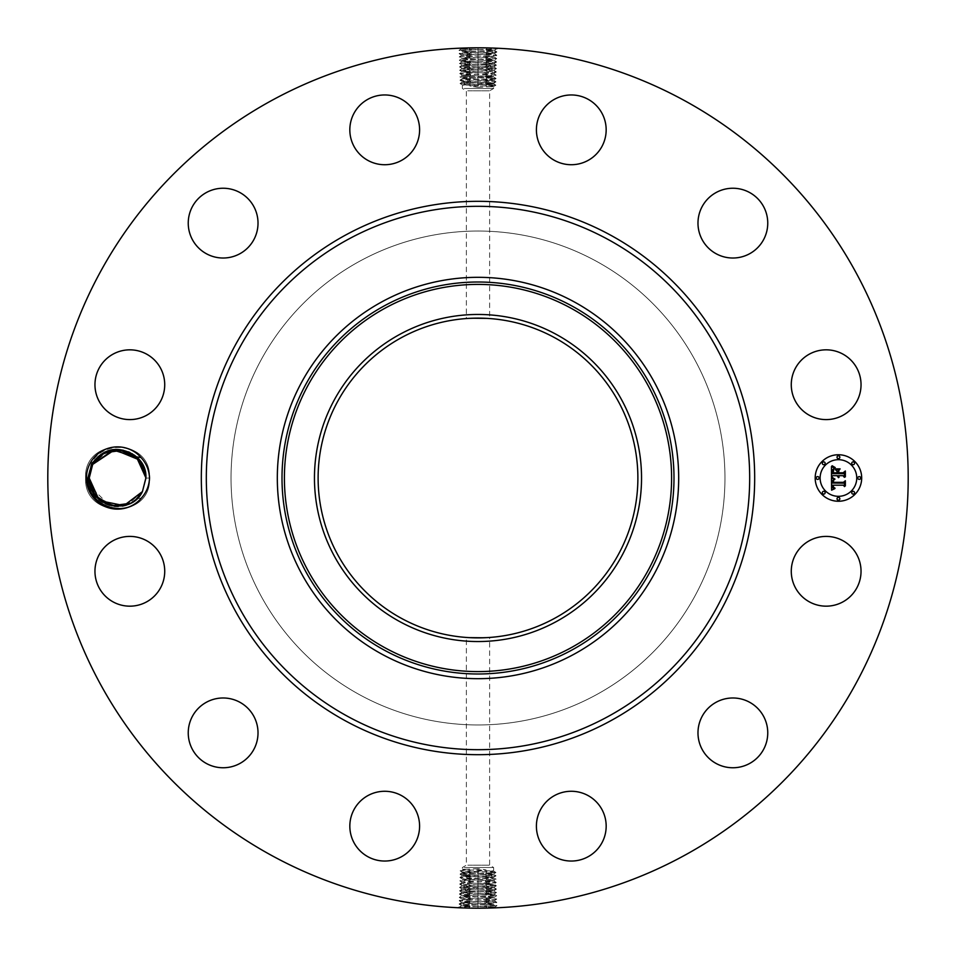 <?xml version="1.0" encoding="UTF-8"?>
<svg xmlns="http://www.w3.org/2000/svg" width="956" height="956" viewBox="0 0 956 956"><rect width="100%" height="100%" fill="white"/><g stroke="black" fill="none" stroke-linecap="round" stroke-linejoin="round"><path stroke-width="0.72" stroke-dasharray="4.78 3.58" d="M271.755 855.536A430.2 430.2 0 0 1 100.464 271.755A430.2 430.2 0 0 1 684.245 100.464A430.2 430.2 0 0 1 855.536 684.245A430.2 430.2 0 0 1 271.755 855.536M482.768 47.824L493.045 48.063M493.571 48.087L491.253 48.003M490.165 47.967L478.108 47.8M476.59 47.8L463.672 48.039M462.226 48.087L470.113 47.991C457.099 48.445 459.74 48.911 478 49.377L478 47.8L478 49.497L459.023 50.31L461.688 51.899L478 51.038C496.212 50.572 498.829 50.106 485.863 49.652L478 49.377M90.246 463.074A31.13 31.13 0 0 1 140.604 457.064C146.017 462.716 148.993 469.492 149.53 477.403L149.518 478C149.148 485.696 146.435 492.376 141.369 498.052A31.13 31.13 0 0 1 90.246 463.074M856.767 588.012A34.882 34.882 0 0 1 809.433 601.898A34.882 34.882 0 0 1 795.547 554.564A34.882 34.882 0 0 1 842.881 540.678A34.882 34.882 0 0 1 856.767 588.012M596.401 261.275A246.959 246.959 0 0 1 694.725 596.401A246.959 246.959 0 0 1 359.599 694.725A246.959 246.959 0 0 1 261.275 359.599A246.959 246.959 0 0 1 596.401 261.275A246.959 246.959 0 0 1 694.725 596.401A246.959 246.959 0 0 1 359.599 694.725A246.959 246.959 0 0 1 261.275 359.599A246.959 246.959 0 0 1 596.401 261.275M714.718 703.078A34.882 34.882 0 0 1 762.661 714.718A34.882 34.882 0 0 1 751.022 762.661A34.882 34.882 0 0 1 703.078 751.022A34.882 34.882 0 0 1 714.718 703.078M570.469 791.281A34.882 34.882 0 0 1 606.164 825.339A34.882 34.882 0 0 1 572.106 861.033A34.882 34.882 0 0 1 536.412 826.976A34.882 34.882 0 0 1 570.469 791.281M401.436 795.547A34.882 34.882 0 0 1 415.322 842.881A34.882 34.882 0 0 1 367.988 856.767A34.882 34.882 0 0 1 354.102 809.433A34.882 34.882 0 0 1 401.436 795.547M252.922 714.718A34.882 34.882 0 0 1 241.282 762.661A34.882 34.882 0 0 1 193.339 751.022A34.882 34.882 0 0 1 204.978 703.078A34.882 34.882 0 0 1 252.922 714.718M164.719 570.469A34.882 34.882 0 0 1 130.661 606.164A34.882 34.882 0 0 1 94.967 572.106A34.882 34.882 0 0 1 129.024 536.412A34.882 34.882 0 0 1 164.719 570.469M160.453 401.436A34.882 34.882 0 0 1 113.119 415.322A34.882 34.882 0 0 1 99.233 367.988A34.882 34.882 0 0 1 146.567 354.102A34.882 34.882 0 0 1 160.453 401.436M241.282 252.922A34.882 34.882 0 0 1 193.339 241.282A34.882 34.882 0 0 1 204.978 193.339A34.882 34.882 0 0 1 252.922 204.978A34.882 34.882 0 0 1 241.282 252.922M385.531 164.719A34.882 34.882 0 0 1 349.836 130.661A34.882 34.882 0 0 1 383.894 94.967A34.882 34.882 0 0 1 419.588 129.024A34.882 34.882 0 0 1 385.531 164.719M554.564 160.453A34.882 34.882 0 0 1 540.678 113.119A34.882 34.882 0 0 1 588.012 99.233A34.882 34.882 0 0 1 601.898 146.567A34.882 34.882 0 0 1 554.564 160.453M703.078 241.282A34.882 34.882 0 0 1 714.718 193.339A34.882 34.882 0 0 1 762.661 204.978A34.882 34.882 0 0 1 751.022 252.922A34.882 34.882 0 0 1 703.078 241.282M791.281 385.531A34.882 34.882 0 0 1 825.339 349.836A34.882 34.882 0 0 1 861.033 383.894A34.882 34.882 0 0 1 826.976 419.588A34.882 34.882 0 0 1 791.281 385.531M473.232 908.176L462.955 907.937M462.429 907.913L464.747 907.997M465.835 908.033L477.892 908.2M479.41 908.2L492.328 907.961M493.774 907.913L485.887 908.009C498.901 907.555 496.26 907.089 478 906.623L478 908.2L478 906.503L496.977 905.691L494.312 904.101L478 904.962C459.788 905.428 457.171 905.894 470.137 906.348L478 906.623M494.395 50.214L485.863 49.652L487.142 48.111C502.187 48.577 499.14 49.031 478 49.497C459.74 48.995 457.111 48.529 470.101 48.063L477.964 47.8M487.142 48.111L497.024 48.648L494.372 50.238L478 49.461L478 51.038M141.369 498.052L136.875 498.745A28.345 28.345 0 0 1 135.155 500.227C118.424 515.702 87.39 501.924 87.88 478.096L91.25 463.624C99.759 445.58 127.029 441.612 140.604 457.064M461.605 905.786L470.137 906.348L468.858 907.889C453.813 907.423 456.86 906.969 478 906.503C496.26 907.005 498.889 907.471 485.899 907.937L478.036 908.2M468.858 907.889L458.976 907.352L461.629 905.762L478 906.539L478 904.962M838.436 454.745A23.255 23.255 0 0 0 815.181 478A23.255 23.255 0 0 0 838.436 501.255A23.255 23.255 0 0 0 861.691 478A23.255 23.255 0 0 0 838.436 454.745M459.023 50.31L461.581 48.601L470.101 48.063L468.882 49.772C453.885 50.238 456.92 50.692 478 51.158C496.2 50.656 498.829 50.19 485.863 49.724L487.082 51.433L496.917 51.971L494.264 53.56L478 52.7C459.848 52.233 457.243 51.767 470.161 51.313L468.882 49.772M136.35 499.223L140.353 494.85M554.647 337.695A159.867 159.867 0 0 1 618.305 554.647A159.867 159.867 0 0 1 401.353 618.305A159.867 159.867 0 0 1 337.695 401.353A159.867 159.867 0 0 1 554.647 337.695M496.977 905.691L494.419 907.399L485.899 907.937L487.118 906.228C502.115 905.762 499.08 905.308 478 904.842C459.8 905.344 457.171 905.81 470.137 906.276L468.918 904.567L459.083 904.029L461.736 902.44L478 903.301C496.152 903.767 498.757 904.233 485.839 904.687L487.118 906.228M149.518 478L145.91 478.155L137.413 457.781M838.436 496.319A18.319 18.319 0 0 0 856.755 478A18.319 18.319 0 0 0 838.436 459.681A18.319 18.319 0 0 0 820.117 478A18.319 18.319 0 0 0 838.436 496.319M817.655 479.41A1.41 1.41 0 0 0 819.065 478A1.41 1.41 0 0 0 817.655 476.59A1.41 1.41 0 0 0 816.245 478A1.41 1.41 0 0 0 817.655 479.41M838.436 458.617A1.41 1.41 0 0 0 839.846 457.207A1.41 1.41 0 0 0 838.436 455.809A1.41 1.41 0 0 0 837.026 457.207A1.41 1.41 0 0 0 838.436 458.617M823.737 464.712A1.41 1.41 0 0 0 825.148 463.302A1.41 1.41 0 0 0 823.737 461.891A1.41 1.41 0 0 0 822.327 463.302A1.41 1.41 0 0 0 823.737 464.712M859.229 479.41A1.41 1.41 0 0 0 860.639 478A1.41 1.41 0 0 0 859.229 476.59A1.41 1.41 0 0 0 857.819 478A1.41 1.41 0 0 0 859.229 479.41M853.134 464.712A1.41 1.41 0 0 0 854.545 463.302A1.41 1.41 0 0 0 853.134 461.891A1.41 1.41 0 0 0 851.724 463.302A1.41 1.41 0 0 0 853.134 464.712M838.436 497.383A1.41 1.41 0 0 0 837.026 498.793A1.41 1.41 0 0 0 838.436 500.191A1.41 1.41 0 0 0 839.846 498.793A1.41 1.41 0 0 0 838.436 497.383M823.737 491.288A1.41 1.41 0 0 0 822.327 492.699A1.41 1.41 0 0 0 823.737 494.109A1.41 1.41 0 0 0 825.148 492.699A1.41 1.41 0 0 0 823.737 491.288M853.134 491.288A1.41 1.41 0 0 0 851.724 492.699A1.41 1.41 0 0 0 853.134 494.109A1.41 1.41 0 0 0 854.545 492.699A1.41 1.41 0 0 0 853.134 491.288M459.143 53.679L461.784 55.221L470.209 54.635L468.942 53.094L470.161 51.385L487.082 51.433C502.055 51.887 499.02 52.353 478 52.819L459.143 53.679L461.676 51.923L470.161 51.385C457.243 51.851 459.86 52.317 478 52.783L485.815 53.046C498.697 53.512 496.092 53.978 478 54.444L470.209 54.707C457.374 55.173 459.967 55.639 478 56.105L485.768 56.368C498.566 56.834 495.973 57.3 478 57.766L496.714 58.615L494.061 60.204L478 59.344C460.087 58.878 457.506 58.412 470.256 57.958L478 57.683C495.973 57.217 498.566 56.751 485.768 56.296L478 56.022C459.967 55.556 457.374 55.09 470.209 54.635L478 54.361C496.092 53.895 498.697 53.428 485.815 52.974L487.082 51.433M139.337 459.86L140.377 461.186M104.682 452.75L98.623 456.92M483.605 637.772L486.735 637.628M478 637.867L469.265 637.628M478 318.133L486.735 318.372M472.395 318.229L469.265 318.372M496.857 902.321L494.216 900.779L485.791 901.365L487.058 902.906L485.839 904.615L468.918 904.567C453.945 904.113 456.98 903.647 478 903.181L496.857 902.321L494.324 904.077L485.839 904.615C498.757 904.149 496.14 903.683 478 903.217L470.185 902.954C457.303 902.488 459.908 902.022 478 901.556L485.791 901.293C498.626 900.827 496.033 900.361 478 899.895L470.233 899.632C457.434 899.166 460.027 898.7 478 898.234L459.286 897.385L461.939 895.796L478 896.656C495.913 897.122 498.494 897.588 485.744 898.043L478 898.317C460.027 898.783 457.434 899.249 470.233 899.704L478 899.978C496.033 900.444 498.626 900.911 485.791 901.365L478 901.639C459.908 902.106 457.303 902.572 470.185 903.026L468.918 904.567M149.542 478L145.91 478.155L149.542 478C151.55 519.204 83.686 519.311 85.586 478C83.578 436.796 151.43 436.689 149.542 478C151.55 519.204 83.686 519.311 85.586 478C83.578 436.796 151.43 436.689 149.542 478C151.55 519.204 83.686 519.311 85.586 478C83.578 436.796 151.43 436.689 149.542 478C151.55 519.204 83.686 519.311 85.586 478C83.578 436.796 151.43 436.689 149.542 478C151.55 519.204 83.686 519.311 85.586 478C83.578 436.796 151.43 436.689 149.542 478C151.55 519.204 83.686 519.311 85.586 478C83.578 436.796 151.43 436.689 149.542 478C151.55 519.204 83.686 519.311 85.586 478C83.578 436.796 151.43 436.689 149.542 478C151.55 519.204 83.686 519.311 85.586 478C83.578 436.796 151.43 436.689 149.542 478C151.55 519.204 83.686 519.311 85.586 478C83.578 436.796 151.43 436.689 149.542 478C151.55 519.204 83.686 519.311 85.586 478C83.578 436.796 151.43 436.689 149.542 478C151.55 519.204 83.686 519.311 85.586 478C83.578 436.796 151.43 436.689 149.542 478C151.55 519.204 83.686 519.311 85.586 478C83.578 436.796 151.43 436.689 149.542 478C151.55 519.204 83.686 519.311 85.586 478C83.578 436.796 151.43 436.689 149.542 478C151.55 519.204 83.686 519.311 85.586 478C83.578 436.796 151.43 436.689 149.542 478C151.55 519.204 83.686 519.311 85.586 478L89.219 477.845L90.641 486.855L92.517 491.276L90.653 486.891M130.446 503.25L136.505 499.08L130.446 503.25M142.372 491.695L127.638 504.493L142.432 491.587L135.907 499.606L142.432 491.587M467.795 865.192L489.627 865.192L467.795 865.192M467.795 90.808L489.627 90.808L467.795 90.808M494.288 53.536L485.815 53.046L487.034 54.755L496.821 55.293L494.156 56.882L485.768 56.296L487.034 54.755C501.924 55.209 498.913 55.675 478 56.141L459.239 56.954L461.891 58.543L478 57.766L478 56.105M468.942 53.094C454.016 53.548 457.028 54.014 478 54.48L487.034 54.755M464.293 867.51L493.619 867.51L464.293 867.51M464.293 88.49L493.619 88.49L464.293 88.49M461.712 902.464L470.185 902.954L468.966 901.245L459.179 900.707L461.844 899.118L470.233 899.704L468.966 901.245C454.076 900.791 457.088 900.325 478 899.859L496.762 899.046L494.109 897.457L478 898.234L478 899.895M487.058 902.906C501.984 902.452 498.972 901.986 478 901.52L468.966 901.245M831.624 478.072L831.589 490.165L834.731 488.695L832.736 487.787L832.461 485.182L833.321 487.452L835.066 488.181L833.536 487.297L833.214 485.182L843.335 485.182L844.518 486.604L844.518 481.955L843.407 483.15L832.401 483.031L832.712 480.569L834.564 479.47L831.624 478.072M832.317 477.498L834.994 479.087L832.317 477.498M833.608 480.223L832.939 482.649L843.527 482.649L845.08 481.286L845.355 485.923L845.355 480.725L843.443 482.338L833.226 482.338L833.608 480.223M831.481 466.504L831.481 477.056L832.796 475.682L837.086 475.682L838.52 477.701L837.934 475.682L839.057 477.247L838.687 475.682L843.061 475.682L844.375 477.343L844.375 472.348L843.061 473.65L837.934 473.65L837.934 471.332L839.619 469.623L835.365 469.623L837.086 471.248L837.086 472.778L833.154 472.778L833.919 468.81L833.011 469.994L832.879 473.029L837.086 473.029L837.086 473.65L832.329 473.65L832.592 469.802L834.528 468.177L831.481 466.504M832.437 466.014L835.209 467.568L832.437 466.014M840.109 468.882L835.568 469.145L840.109 468.882M838.782 472.778L838.782 470.699L838.508 473.029L843.264 473.029L845.08 471.559L845.355 476.877L845.355 470.985L843.132 472.778L838.782 472.778M461.76 55.197L470.209 54.707L468.99 56.416C454.148 56.87 457.147 57.336 478 57.802L478 59.463C460.087 58.961 457.506 58.495 470.256 58.029L469.038 59.738L459.334 60.276L461.999 61.865L478 61.005C495.865 60.539 498.435 60.073 485.72 59.619L486.986 58.077C501.792 58.531 498.793 58.997 478 59.463L469.038 59.738C454.279 60.192 457.267 60.658 478 61.124L496.606 61.937L494.061 60.228L478 59.427L478 62.666C460.195 62.2 457.637 61.734 470.304 61.28L469.038 59.738M464.293 872.039C460.529 872.314 462.596 872.601 470.507 872.888L491.707 873.736C495.471 874.011 493.404 874.298 485.493 874.585L464.293 875.433C460.529 875.708 462.596 875.995 470.507 876.282L491.707 877.13C495.471 877.405 493.404 877.692 485.493 877.978L464.293 878.827C460.529 879.102 462.596 879.389 470.507 879.675L486.712 879.651C501.064 879.197 498.16 878.731 478 878.265L469.312 877.99C454.996 877.536 457.9 877.07 478 876.604L486.664 876.329C500.932 875.875 498.04 875.409 478 874.943L469.36 874.668C455.128 874.214 458.008 873.748 478 873.282L486.616 873.007C500.801 872.553 497.933 872.087 478 871.621L469.408 871.346C455.259 870.892 458.127 870.426 478 869.96L478 868.645L486.162 869.96L478 871.466L462.393 872.338L460.123 870.808L462.405 869.434L462.381 867.51L466.373 865.192L466.373 637.449M478 868.645L462.405 869.434M464.293 869.207C460.529 869.47 462.596 869.745 470.507 870.02L493.619 871.095L493.619 867.51L489.627 865.192L489.627 637.449M491.707 870.832C495.471 871.095 493.404 871.37 485.493 871.645L462.405 872.697L460.015 874.131L462.381 875.983L464.293 875.72C460.529 875.995 462.596 876.27 470.507 876.544L491.707 877.357L496.14 879.114L486.712 879.651L485.493 881.36L478 881.623L459.812 880.775L464.293 878.827M478 87.355L469.838 86.04L478 84.534L491.707 83.961C495.471 83.686 493.404 83.399 485.493 83.112L464.293 82.264C460.529 81.989 462.596 81.702 470.507 81.415L491.707 80.567C495.471 80.292 493.404 80.005 485.493 79.718L464.293 78.87C460.529 78.595 462.596 78.308 470.507 78.022L491.707 77.173C495.471 76.898 493.404 76.611 485.493 76.325L469.288 76.349C454.937 76.803 457.84 77.269 478 77.735L486.688 78.01C501.004 78.464 498.1 78.93 478 79.396L469.336 79.671C455.068 80.125 457.96 80.591 478 81.057L486.64 81.332C500.872 81.786 497.992 82.252 478 82.718L469.384 82.993C455.199 83.447 458.067 83.913 478 84.379L486.592 84.654C500.741 85.108 497.873 85.574 478 86.04L478 87.355L493.619 86.542L493.619 88.49L489.627 90.808L489.627 318.551M491.707 86.793C495.471 86.53 493.404 86.255 485.493 85.98L462.381 84.905L462.381 88.49L466.373 90.808L466.373 318.551M464.293 85.168C460.529 84.905 462.596 84.63 470.507 84.355L493.595 83.303L495.985 81.869L493.619 80.017L491.707 80.28C495.471 80.005 493.404 79.73 485.493 79.456L464.293 78.643L459.86 76.886L469.288 76.349L470.507 74.64L478 74.377L496.188 75.225L491.707 77.173M494.24 900.803L485.791 901.293L487.01 899.584C501.852 899.13 498.853 898.664 478 898.198L478 896.537C495.913 897.039 498.494 897.505 485.744 897.971L486.963 896.262L496.666 895.724L494.001 894.135L478 894.995C460.135 895.461 457.565 895.927 470.28 896.381L469.014 897.923C454.208 897.469 457.207 897.003 478 896.537L486.963 896.262C501.721 895.808 498.733 895.342 478 894.876L459.394 894.063L461.939 895.772L478 896.573L478 893.334C495.805 893.8 498.363 894.266 485.696 894.72L486.963 896.262M496.714 58.615L494.168 56.906L485.768 56.368L486.986 58.077M122.846 450.156L105.435 452.391L92.684 464.413C104.515 438.792 147.666 449.714 145.91 478.155L144.571 469.396L145.91 478.155L137.09 457.458M464.293 872.458C460.529 872.732 462.596 873.007 470.507 873.282L469.36 874.668L460.015 874.131M485.493 871.645L486.616 873.007L495.937 872.47L493.595 871.059M470.507 870.02L469.408 871.346L460.123 870.808M478 871.466L478 869.96L486.162 869.96M470.507 873.282L491.707 873.736M470.507 84.355L469.384 82.993L460.063 83.531L462.405 84.941M485.493 85.98L486.592 84.654L495.877 85.192L493.595 86.566M491.707 83.542C495.471 83.268 493.404 82.993 485.493 82.718L486.64 81.332L495.985 81.869M478 84.534L478 86.04L469.838 86.04M491.707 83.961L493.607 83.662L495.877 85.192M485.493 82.718L464.293 82.264M459.286 897.385L461.832 899.094L470.233 899.632L469.014 897.923M461.868 58.519L470.256 57.958L468.99 56.416M464.293 875.433L462.381 875.696M491.707 874.095C495.471 874.358 493.404 874.632 485.493 874.907L464.293 875.72M485.493 874.907L486.664 876.329L496.033 875.792L493.595 874.322M491.707 80.567L493.619 80.304M464.293 81.905C460.529 81.642 462.596 81.368 470.507 81.093L491.707 80.28M470.507 81.093L469.336 79.671L459.967 80.208L462.405 81.678M494.133 897.481L485.744 898.043L487.01 899.584M496.606 61.985L493.953 63.526L485.672 62.941L486.939 61.399L485.72 59.69C498.435 60.156 495.853 60.622 478 61.088L470.304 61.351C457.637 61.817 460.206 62.283 478 62.749L485.672 63.012C498.267 63.478 495.71 63.944 478 64.41L470.352 64.673C457.805 65.139 460.35 65.606 478 66.072L459.549 66.92L462.202 68.509L478 67.649C495.602 67.195 498.136 66.729 485.624 66.263L478 65.988C460.35 65.534 457.793 65.068 470.352 64.602L478 64.327C495.746 63.861 498.303 63.395 485.672 62.941L478 62.666M136.338 456.765L134.258 455.092L136.338 456.765M470.507 876.544L469.312 877.99L459.908 877.453L462.405 875.959M491.707 877.13L493.607 877.429L496.033 875.792M485.493 79.456L486.688 78.01L496.092 78.547L493.595 80.041M464.293 78.87L462.393 78.571L459.967 80.208M459.394 894.015L462.047 892.474L470.328 893.059L469.061 894.601L470.28 896.31C457.565 895.844 460.147 895.378 478 894.912L485.696 894.649C498.363 894.183 495.794 893.717 478 893.251L470.328 892.988C457.733 892.522 460.29 892.056 478 891.59L485.648 891.327C498.195 890.861 495.65 890.395 478 889.928L496.451 889.08L493.798 887.491L478 888.351C460.398 888.805 457.864 889.271 470.376 889.737L478 890.012C495.65 890.466 498.207 890.932 485.648 891.398L478 891.673C460.254 892.139 457.697 892.605 470.328 893.059L478 893.334M459.442 63.598L461.987 61.889L470.304 61.351L469.085 63.06L459.442 63.598L462.095 65.187L470.352 64.673L469.133 66.382C454.542 66.836 457.494 67.302 478 67.768C495.59 67.267 498.136 66.8 485.624 66.334L478 66.072L478 64.41M486.939 61.399C501.661 61.853 498.674 62.319 478 62.785L469.085 63.06C454.411 63.514 457.374 63.98 478 64.446L496.511 65.259L493.846 66.848L485.624 66.263M116.082 506.298L123.204 505.772L117.767 506.345M491.707 877.357C495.471 877.62 493.404 877.895 485.493 878.17L462.405 879.221M464.293 78.643C460.529 78.38 462.596 78.105 470.507 77.83L493.595 76.779M496.558 892.402L494.013 894.111L485.696 894.649L486.915 892.94L496.558 892.402L493.905 890.813L485.648 891.327L486.867 889.618C501.458 889.164 498.506 888.698 478 888.232C460.41 888.733 457.864 889.2 470.376 889.666L478 889.928L478 891.59M469.061 894.601C454.339 894.147 457.327 893.681 478 893.215L486.915 892.94C501.589 892.486 498.626 892.02 478 891.554L459.489 890.741L462.154 889.152L470.376 889.737M144.559 469.36L142.683 464.879L144.559 469.36M493.977 63.502L485.672 63.012L486.891 64.721C501.53 65.175 498.566 65.641 478 66.107L478 67.649M459.812 880.775L462.334 882.531L470.483 883.093C458.127 882.627 460.637 882.161 478 881.707L490.464 881.133C494.192 880.906 494.611 880.703 491.707 880.512L493.607 880.811L496.14 879.114M464.293 878.982C460.529 879.257 462.596 879.52 470.507 879.807L469.265 881.312C454.865 880.858 457.781 880.392 478 879.926L491.707 880.512M490.464 881.133L485.493 881.36M470.507 879.807L491.707 880.619C494.252 880.787 494.252 880.966 491.695 881.133C494.252 880.966 494.252 880.787 491.707 880.619M496.188 75.225L493.666 73.469L485.517 72.907C497.873 73.373 495.363 73.839 478 74.293L465.536 74.867C461.808 75.094 461.39 75.297 464.293 75.488L462.393 75.189L459.86 76.886M491.707 77.018C495.471 76.743 493.404 76.48 485.493 76.193L486.735 74.688C501.135 75.142 498.219 75.608 478 76.074L464.293 75.488M465.536 74.867L470.507 74.64M485.493 76.193L464.293 75.381C461.748 75.213 461.748 75.034 464.305 74.867C461.748 75.034 461.748 75.213 464.293 75.381M462.023 892.498L470.328 892.988L469.109 891.279C454.47 890.825 457.434 890.359 478 889.893L478 888.351M462.083 65.235L470.352 64.602L469.085 63.06M149.53 477.403C150.678 436.45 83.566 437.179 85.586 478L89.219 477.845L90.605 486.759M94.823 494.921L95.612 495.937M130.446 503.238L135.979 499.546M493.619 880.787L496.248 882.436L493.69 884.145L478 884.945C460.529 885.411 457.996 885.877 470.424 886.343L478 886.606C495.531 887.072 498.064 887.538 485.6 888.005L459.597 887.419L462.25 885.83L478 886.69C495.543 887.144 498.076 887.61 485.6 888.076L486.867 889.618M485.493 881.432L486.759 882.974C501.195 882.519 498.279 882.053 478 881.587C460.637 882.089 458.127 882.555 470.483 883.021L462.357 882.484L459.705 884.049L469.217 884.635L470.483 883.093L478 883.368C495.423 883.822 497.933 884.288 485.54 884.754L478 885.029C460.517 885.483 457.996 885.949 470.436 886.415L469.157 887.957C454.602 887.503 457.554 887.037 478 886.571L486.819 886.296C501.326 885.842 498.387 885.375 478 884.909L469.217 884.635C454.733 884.181 457.673 883.714 478 883.248L496.248 882.436M462.381 75.213L459.752 73.564L462.31 71.855L478 71.055C495.471 70.589 498.004 70.123 485.576 69.657L478 69.394C460.469 68.928 457.936 68.462 470.4 67.996L496.403 68.581L493.75 70.17L478 69.31C460.457 68.856 457.924 68.39 470.4 67.924L469.133 66.382M470.507 74.568L469.241 73.026C454.805 73.481 457.721 73.947 478 74.413C495.363 73.911 497.873 73.445 485.517 72.979L493.643 73.516L496.295 71.951L486.783 71.365L485.517 72.907L478 72.632C460.577 72.178 458.067 71.712 470.46 71.246L478 70.971C495.483 70.517 498.004 70.051 485.564 69.585L486.843 68.043C501.398 68.497 498.446 68.963 478 69.43L469.181 69.704C454.674 70.158 457.613 70.625 478 71.091L486.783 71.365C501.267 71.82 498.327 72.286 478 72.752L459.752 73.564M493.917 890.765L485.648 891.398L486.915 892.94M486.843 68.043L485.624 66.334L493.87 66.824M129.347 452.224L126.12 450.981M125.786 450.874L106.833 451.77L92.684 464.413M469.265 881.312L470.483 883.021L478 883.284C495.423 883.75 497.933 884.216 485.552 884.682L486.759 882.974M486.735 74.688L485.517 72.979L478 72.716C460.577 72.25 458.067 71.784 470.448 71.318L469.241 73.026M469.157 887.957L470.376 889.666L462.13 889.176M92.517 491.276L90.641 486.867L89.219 477.845L85.586 478L89.219 477.845L90.641 486.855L109.187 505.079M462.286 71.879L470.46 71.246L469.181 69.704L470.412 67.996L462.178 68.485M493.69 884.169L485.54 884.754L486.819 886.296L496.343 885.758L493.714 884.121M486.819 886.296L485.588 888.005L493.822 887.515M486.783 71.365L485.564 69.657L493.738 70.17M469.181 69.704L459.657 70.29L462.202 68.533M469.217 884.635L470.436 886.343L462.262 885.83M116.058 506.298L123.204 505.772L117.122 506.333M127.638 504.493L131.57 502.641L127.638 504.493M105.781 503.776L108.53 504.864M140.317 461.103L139.229 459.728M478 52.7L478 49.461M478 903.301L478 906.539M478 54.361L478 51.122M478 901.639L478 904.878M478 56.022L478 52.783M478 899.978L478 903.217M478 57.683L478 54.444M478 898.317L478 901.556M478 871.908L478 874.848M478 870.271L478 873.151M469.408 871.346L470.507 872.888M478 85.729L478 82.849M478 84.092L478 81.152M486.592 84.654L485.493 83.112M478 59.344L478 57.802M478 873.533L478 876.544M469.36 874.668L470.507 876.282M486.616 873.007L485.493 874.585M469.384 82.993L470.507 81.415M478 82.467L478 79.456M486.64 81.332L485.493 79.718M478 896.656L478 898.198M478 61.005L478 59.463M478 875.17L478 883.284M486.664 876.329L485.493 877.978M478 80.83L478 72.716M469.336 79.671L470.507 78.022M478 894.995L478 896.537M478 64.327L478 61.088M485.493 878.17L486.712 879.651M478 876.795L478 878.265M469.312 877.99L470.507 879.675M470.507 77.83L469.288 76.349M478 79.205L478 77.735M486.688 78.01L485.493 76.325M478 891.673L478 894.912M478 65.988L478 62.749M478 878.433L478 879.926M478 77.567L478 76.074M478 890.012L478 893.251M485.612 66.263L486.891 64.721M478 880.058L478 881.587M478 75.942L478 74.413M470.388 889.737L469.109 891.279M478 69.31L478 66.072M478 881.707L478 884.945M478 74.293L478 71.055M478 886.69L478 889.928M478 70.971L478 67.733M478 885.029L478 888.267M478 72.632L478 69.394M478 883.368L478 886.606M497.024 48.648L496.343 48.194M458.976 907.352L459.657 907.806M496.917 51.971L494.372 50.262M459.083 904.029L461.629 905.738M496.821 55.293L494.264 53.584M459.179 900.707L461.736 902.416M459.239 56.954L461.784 55.245M496.762 899.046L494.216 900.755M495.937 872.47L493.607 874.035M460.063 83.531L462.393 81.965M459.334 60.276L461.891 58.567M496.666 895.724L494.109 897.433M459.908 877.453L462.393 879.114M496.092 78.547L493.607 76.886M496.511 65.259L493.953 63.55M459.489 890.741L462.047 892.45M459.549 66.92L462.095 65.211M496.451 889.08L493.905 890.789M496.403 68.581L493.858 66.872M459.597 887.419L462.142 889.128M459.705 884.097L462.25 885.806M459.657 70.29L462.31 71.831M496.295 71.903L493.75 70.194M496.343 885.758L493.798 887.467"/><path stroke-width="1.43" d="M271.755 855.536A430.2 430.2 0 0 1 100.464 271.755A430.2 430.2 0 0 1 684.245 100.464A430.2 430.2 0 0 1 855.536 684.245A430.2 430.2 0 0 1 271.755 855.536M475.311 47.812L478.108 47.8M493.045 48.063L496.068 48.182M495.734 48.17L493.571 48.087M491.253 48.003L490.165 47.967M486.986 47.896L482.768 47.824M463.672 48.039L462.226 48.087M461.581 48.577L470.029 47.872M480.689 908.188L477.892 908.2M462.955 907.937L459.932 907.818M460.266 907.83L462.429 907.913M464.747 907.997L465.835 908.033M469.014 908.104L473.232 908.176M492.328 907.961L493.774 907.913M494.419 907.423L485.971 908.128M90.246 463.074A31.13 31.13 0 0 1 140.998 457.506L136.481 456.896A28.345 28.345 0 0 0 134.724 455.45C117.923 445.209 103.607 448.029 91.776 463.911L87.892 477.904C85.514 504.254 123.683 519.909 140.998 498.494A31.13 31.13 0 0 1 90.246 463.074M140.998 457.506C146.304 463.254 149.148 470.089 149.542 478C149.148 485.923 146.304 492.758 140.998 498.494M856.767 588.012A34.882 34.882 0 0 1 809.433 601.898A34.882 34.882 0 0 1 795.547 554.564A34.882 34.882 0 0 1 842.881 540.678A34.882 34.882 0 0 1 856.767 588.012M714.718 703.078A34.882 34.882 0 0 1 762.661 714.718A34.882 34.882 0 0 1 751.022 762.661A34.882 34.882 0 0 1 703.078 751.022A34.882 34.882 0 0 1 714.718 703.078M570.469 791.281A34.882 34.882 0 0 1 606.164 825.339A34.882 34.882 0 0 1 572.106 861.033A34.882 34.882 0 0 1 536.412 826.976A34.882 34.882 0 0 1 570.469 791.281M401.436 795.547A34.882 34.882 0 0 1 415.322 842.881A34.882 34.882 0 0 1 367.988 856.767A34.882 34.882 0 0 1 354.102 809.433A34.882 34.882 0 0 1 401.436 795.547M252.922 714.718A34.882 34.882 0 0 1 241.282 762.661A34.882 34.882 0 0 1 193.339 751.022A34.882 34.882 0 0 1 204.978 703.078A34.882 34.882 0 0 1 252.922 714.718M164.719 570.469A34.882 34.882 0 0 1 130.661 606.164A34.882 34.882 0 0 1 94.967 572.106A34.882 34.882 0 0 1 129.024 536.412A34.882 34.882 0 0 1 164.719 570.469M160.453 401.436A34.882 34.882 0 0 1 113.119 415.322A34.882 34.882 0 0 1 99.233 367.988A34.882 34.882 0 0 1 146.567 354.102A34.882 34.882 0 0 1 160.453 401.436M241.282 252.922A34.882 34.882 0 0 1 193.339 241.282A34.882 34.882 0 0 1 204.978 193.339A34.882 34.882 0 0 1 252.922 204.978A34.882 34.882 0 0 1 241.282 252.922M385.531 164.719A34.882 34.882 0 0 1 349.836 130.661A34.882 34.882 0 0 1 383.894 94.967A34.882 34.882 0 0 1 419.588 129.024A34.882 34.882 0 0 1 385.531 164.719M554.564 160.453A34.882 34.882 0 0 1 540.678 113.119A34.882 34.882 0 0 1 588.012 99.233A34.882 34.882 0 0 1 601.898 146.567A34.882 34.882 0 0 1 554.564 160.453M703.078 241.282A34.882 34.882 0 0 1 714.718 193.339A34.882 34.882 0 0 1 762.661 204.978A34.882 34.882 0 0 1 751.022 252.922A34.882 34.882 0 0 1 703.078 241.282M791.281 385.531A34.882 34.882 0 0 1 825.339 349.836A34.882 34.882 0 0 1 861.033 383.894A34.882 34.882 0 0 1 826.976 419.588A34.882 34.882 0 0 1 791.281 385.531M838.436 501.255A23.255 23.255 0 0 1 815.181 478A23.255 23.255 0 0 1 838.436 454.745A23.255 23.255 0 0 1 861.691 478A23.255 23.255 0 0 1 838.436 501.255M136.875 498.745L142.432 491.587L140.353 494.85M135.155 500.227L136.35 499.223M136.481 456.896C142.552 462.513 145.694 469.492 145.91 477.845L142.432 491.587L145.91 478.155C145.706 468.787 141.978 461.21 134.724 455.45M574.209 301.881A200.688 200.688 0 0 1 654.119 574.209A200.688 200.688 0 0 1 381.791 654.119A200.688 200.688 0 0 1 301.881 381.791A200.688 200.688 0 0 1 678.688 478A200.688 200.688 0 0 1 381.791 654.119A200.688 200.688 0 0 1 381.791 301.881A200.688 200.688 0 0 1 574.209 301.881M140.377 461.186L145.91 477.94L140.389 461.198L145.91 477.94L142.253 464.09L132.406 453.861L118.568 449.679L104.682 452.75L123.109 450.204L139.337 459.86L136.338 456.765L145.91 477.928L140.377 461.174L145.91 477.94L136.338 456.765L139.229 459.728M95.038 495.196L98.791 499.235L95.791 496.14L112.007 505.796L130.446 503.238L115.461 506.262L100.87 500.908L123.933 505.616L142.432 491.587C130.745 516.981 87.701 506.501 89.219 478.155L92.684 464.413L89.219 477.845L92.684 464.413L98.623 456.92L92.684 464.413C104.383 439.019 147.427 449.499 145.91 477.845L142.432 491.587C130.745 516.981 87.701 506.501 89.219 478.155L92.684 464.413L89.219 478.155C87.701 506.501 130.745 516.981 142.432 491.587L136.505 499.08L142.432 491.587L145.91 477.845C147.427 449.499 104.383 439.019 92.684 464.413L98.623 456.92L92.684 464.413C104.383 439.019 147.427 449.499 145.91 477.845L142.432 491.587C130.745 516.981 87.701 506.501 89.219 478.155L92.684 464.413L114.696 449.798L139.397 459.932L123.157 450.216L104.682 452.762L119.751 449.738L134.402 455.199M554.647 337.695A159.867 159.867 0 0 1 618.305 554.647A159.867 159.867 0 0 1 401.353 618.305A159.867 159.867 0 0 1 337.695 401.353A159.867 159.867 0 0 1 554.647 337.695M486.735 637.628L478 637.867M469.265 637.628L483.605 637.772M486.735 318.372L472.395 318.229M469.265 318.372L478 318.133M94.847 494.945L89.219 478.06L92.863 491.91L102.722 502.139L116.548 506.322L130.446 503.25L116.548 506.322L102.722 502.139L92.863 491.91L89.219 478.06L94.752 494.814M838.436 459.681A18.319 18.319 0 0 1 856.755 478A18.319 18.319 0 0 1 838.436 496.319A18.319 18.319 0 0 1 820.117 478A18.319 18.319 0 0 1 838.436 459.681M817.655 476.59A1.41 1.41 0 0 1 819.065 478A1.41 1.41 0 0 1 817.655 479.41A1.41 1.41 0 0 1 816.245 478A1.41 1.41 0 0 1 817.655 476.59M838.436 455.809A1.41 1.41 0 0 1 839.846 457.207A1.41 1.41 0 0 1 838.436 458.617A1.41 1.41 0 0 1 837.026 457.207A1.41 1.41 0 0 1 838.436 455.809M823.737 461.891A1.41 1.41 0 0 1 825.148 463.302A1.41 1.41 0 0 1 823.737 464.712A1.41 1.41 0 0 1 822.327 463.302A1.41 1.41 0 0 1 823.737 461.891M859.229 476.59A1.41 1.41 0 0 1 860.639 478A1.41 1.41 0 0 1 859.229 479.41A1.41 1.41 0 0 1 857.819 478A1.41 1.41 0 0 1 859.229 476.59M853.134 461.891A1.41 1.41 0 0 1 854.545 463.302A1.41 1.41 0 0 1 853.134 464.712A1.41 1.41 0 0 1 851.724 463.302A1.41 1.41 0 0 1 853.134 461.891M838.436 500.191A1.41 1.41 0 0 1 837.026 498.793A1.41 1.41 0 0 1 838.436 497.383A1.41 1.41 0 0 1 839.846 498.793A1.41 1.41 0 0 1 838.436 500.191M823.737 494.109A1.41 1.41 0 0 1 822.327 492.699A1.41 1.41 0 0 1 823.737 491.288A1.41 1.41 0 0 1 825.148 492.699A1.41 1.41 0 0 1 823.737 494.109M853.134 494.109A1.41 1.41 0 0 1 851.724 492.699A1.41 1.41 0 0 1 853.134 491.288A1.41 1.41 0 0 1 854.545 492.699A1.41 1.41 0 0 1 853.134 494.109M139.911 460.565L128.785 451.973L115.114 449.762L102.017 454.303L92.684 464.413C104.383 439.019 147.427 449.499 145.91 477.845L142.432 491.587L136.505 499.08L142.432 491.587C130.745 516.981 87.701 506.501 89.219 478.155L92.684 464.413L89.219 477.845L92.684 464.413L99.149 456.454L92.684 464.413L89.219 478.155C87.701 506.501 130.745 516.981 142.432 491.587L145.91 477.845C147.427 449.499 104.383 439.019 92.684 464.413L113.119 450.013L137.126 457.494L118.914 449.69L103.654 453.299L92.684 464.413C104.383 439.019 147.427 449.499 145.91 477.845L142.432 491.587L135.979 499.546L142.372 491.695M399.596 334.481A163.536 163.536 0 0 0 334.481 556.404A163.536 163.536 0 0 0 556.404 621.52A163.536 163.536 0 0 0 621.52 399.596A163.536 163.536 0 0 0 399.596 334.481M831.481 477.988L834.564 479.47L832.712 480.569L832.401 483.031L843.407 483.15L844.518 481.955L844.518 486.604L843.335 485.182L833.214 485.182L833.536 487.297L835.066 488.181L833.321 487.452L832.461 485.182L832.736 487.787L834.731 488.695L831.589 490.165L831.481 477.988M832.126 477.355L834.994 479.087L832.126 477.355M833.704 480.067L833.226 482.338L843.443 482.338L845.355 480.725L845.355 485.923L845.08 481.286L843.527 482.649L832.939 482.649L833.704 480.067M831.481 477.056L831.481 466.504L834.528 468.177L832.592 469.802L832.329 473.65L837.086 473.65L837.086 473.029L832.879 473.029L833.011 469.994L833.919 468.81L833.154 472.778L837.086 472.778L837.086 471.248L835.365 469.623L839.619 469.623L837.934 471.332L837.934 473.65L843.061 473.65L844.375 472.348L844.375 477.343L843.061 475.682L838.687 475.682L839.057 477.247L837.934 475.682L838.52 477.701L837.086 475.682L832.796 475.682L831.481 477.056M832.102 465.739L835.209 467.568L832.102 465.739M835.723 468.882L840.109 468.882L835.723 468.882M838.782 470.699L838.782 472.778L843.132 472.778L845.355 470.985L845.355 476.877L845.08 471.559L843.264 473.029L838.508 473.029L838.782 470.699M100.559 500.681L115.27 506.25L130.446 503.25L116.548 506.322L102.722 502.139L92.863 491.91L89.219 478.06L98.791 499.235L89.219 478.06L92.863 491.91L102.722 502.139L116.56 506.322L130.446 503.238L115.341 506.25L100.667 500.753M134.545 455.307L119.835 449.75L104.67 452.762L119.655 449.738L134.258 455.092L119.655 449.738L104.682 452.75M139.337 459.86L114.66 449.81L92.684 464.413C104.383 439.019 147.427 449.499 145.91 477.845L142.432 491.587C130.745 516.981 87.701 506.501 89.219 478.155L92.684 464.413L89.219 478.155C87.701 506.501 130.745 516.981 142.432 491.587L145.91 477.845L140.054 460.756M92.517 491.276L97.596 498.112M98.038 498.542L105.781 503.776M123.204 505.772L127.638 504.493L123.204 505.772M137.509 457.864L142.683 464.879L137.413 457.781M142.432 491.587L145.91 477.845C147.427 449.499 104.383 439.019 92.684 464.413L89.219 478.155C87.701 506.501 130.745 516.981 142.432 491.587C130.745 516.981 87.701 506.501 89.219 478.155L92.684 464.413C104.383 439.019 147.427 449.499 145.91 477.845L142.432 491.587L145.91 477.845C147.427 449.499 104.383 439.019 92.684 464.413L89.219 478.155C87.701 506.501 130.745 516.981 142.432 491.587C130.745 516.981 87.701 506.501 89.219 478.155L92.684 464.413C104.383 439.019 147.427 449.499 145.91 477.845L142.432 491.587L145.91 477.845C147.427 449.499 104.383 439.019 92.684 464.413L89.219 478.155C87.701 506.501 130.745 516.981 142.432 491.587L145.91 477.845C147.427 449.499 104.383 439.019 92.684 464.413L89.219 478.155C87.701 506.501 130.745 516.981 142.432 491.587L135.979 499.546M94.775 494.85L89.219 478.06L94.823 494.921M95.612 495.937L111.876 505.772L130.446 503.238M137.126 457.494L122.846 450.156M137.09 457.458L129.347 452.224M109.187 505.079L117.767 506.345M108.53 504.864L117.122 506.333M131.57 502.641L135.907 499.606L131.57 502.641M145.91 477.94L140.317 461.103M98.623 456.92L92.684 464.413M610.645 235.188A276.678 276.678 0 0 1 720.812 610.645A276.678 276.678 0 0 1 345.355 720.812A276.678 276.678 0 0 1 235.188 345.355A276.678 276.678 0 0 1 610.645 235.188M608.255 239.574A271.695 271.695 0 0 1 716.426 608.255A271.695 271.695 0 0 1 347.745 716.426A271.695 271.695 0 0 1 239.574 347.745A271.695 271.695 0 0 1 608.255 239.574M571.963 649.996A195.98 195.98 0 0 0 649.996 384.037A195.98 195.98 0 0 0 384.037 306.004A195.98 195.98 0 0 0 306.004 571.963A195.98 195.98 0 0 0 571.963 649.996M385.184 308.107A193.59 193.59 0 0 0 308.107 570.816A193.59 193.59 0 0 0 570.816 647.893A193.59 193.59 0 0 0 647.893 385.184A193.59 193.59 0 0 0 385.184 308.107M497.024 48.648L496.343 48.194M458.976 907.352L459.657 907.806"/></g></svg>

